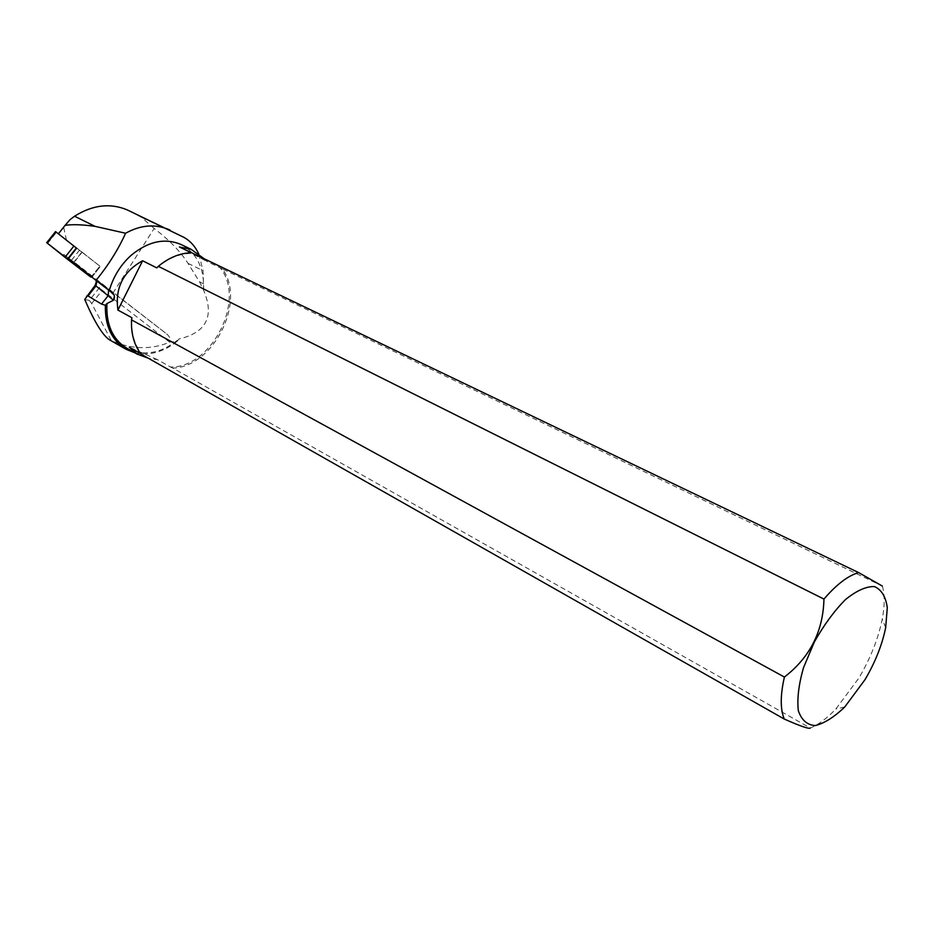 <?xml version="1.0" encoding="UTF-8"?>
<svg xmlns="http://www.w3.org/2000/svg" width="934" height="934" viewBox="0 0 934 934"><rect width="100%" height="100%" fill="white"/><g stroke="black" fill="none" stroke-linecap="round" stroke-linejoin="round"><path stroke-width="0.7" stroke-dasharray="4.67 3.5" d="M71.836 244.311L84.083 253.838L71.836 244.311M91.906 277.118L100.312 266.505L92.338 276.569L91.871 276.184L99.833 266.12L100.312 266.505L58.387 233.792L82.145 252.18L74.265 262.115L166.824 334.057C169.755 336.649 170.829 339.299 170.07 342.019L177.145 341.319L178.966 338.995C206.507 332.527 214.692 316.194 203.507 289.995L199.514 281.788L188.014 263.365C180.507 251.538 169.229 239.91 154.157 228.48L113.551 292.12M79.53 250.137L70.856 261.076L46.723 242.7L91.532 277.585M63.033 255.402L75.292 264.917L63.033 255.402M177.145 341.319C163.333 352.176 149.207 355.994 134.776 352.783M127.222 348.475C144.198 356.578 161.442 353.414 178.966 338.995M169.684 342.206L102.25 290.229L91.695 303.562L111.309 340.595C131.367 349.433 150.829 349.97 169.684 342.206L170.07 342.019M84.737 299.487L89.337 300.409L99.214 287.941L95.256 285.29L85.695 297.362M111.309 340.595L109.722 339.964M91.695 303.562L89.337 300.409M154.157 228.48L141.77 217.494L128.145 210.325M66.431 240.026L63.745 227.627L70.167 219.537M198.802 254.06L203.063 270.708L203.694 289.307M203.507 289.995C204.488 268.595 197.179 253.511 181.57 244.743M63.745 227.627L58.492 233.897M68.544 258.438L92.338 276.569M91.871 276.184L74.265 262.115M156.83 267.895C168.365 257.936 180.39 253.126 192.883 253.441L191.458 252.752M204.196 258.776L206.706 261.345L220.167 267.813C246.296 299.569 211.971 368.008 170.478 367.004L157.472 359.66L148.249 358.189M140.614 353.624L142.26 354.558C134.379 345.043 130.935 332.761 131.904 317.712M882.361 586.073C884.837 594.736 884.79 605.734 882.256 619.079C878.322 638.517 870.558 658.131 858.965 677.921L835.883 708.976C826.999 718.293 818.464 724.656 810.292 728.03L172.837 368.113C213.547 367.015 246.448 301.425 222.479 269.004L882.361 586.073M140.941 354.044L142.26 354.558M192.883 253.441L191.633 252.752M170.478 367.004L172.837 368.113M222.479 269.004L220.167 267.813M179.421 246.985L206.706 261.345M157.472 359.66L129.266 347.191M91.065 277.2L99.833 266.12L82.145 252.18M63.851 254.387L76.109 263.902L63.851 254.387M70.844 261.076L90.656 276.954M47.657 243.389L56.46 232.297M73.237 262.944L81.912 252.005M112.138 292.914L98.444 281.321C100.522 283.306 100.767 285.512 99.214 287.941L102.25 290.229L104.526 285.921L166.824 334.057M94.486 278.589C96.587 280.585 96.844 282.827 95.256 285.29L95.186 285.244M98.444 281.321L104.526 285.921M96.903 281.087L95.933 279.838M129.557 211.037L171.961 231.013M141.77 217.494L183.776 237.294M199.514 281.788L203.81 283.924M188.014 263.365L203.063 270.708M63.816 254.398L62.998 255.414M76.109 263.902L75.292 264.917M885.666 627.66L882.256 619.079M844.768 706.956L835.883 708.976M111.613 292.494L95.735 280.177M125.6 349.012L126.207 349.351"/><path stroke-width="1.4" d="M76.343 247.977L55.538 231.597L76.343 247.977L67.411 259.232L46.712 242.7L90.656 276.954L67.411 259.232M91.906 277.118L90.656 276.954L91.065 276.441M134.776 352.783L126.207 349.351C111.858 340.688 104.912 325.989 105.367 305.266L101.526 304.075L88.041 295.961L95.98 285.932L108.122 295.739L101.526 304.075M181.57 244.743L180.892 244.428C164.793 237.738 148.284 241.311 131.367 255.122C120.731 264.672 113.364 276.511 109.266 290.614L112.138 292.914C114.672 294.689 115.115 297.117 113.481 300.223L106.931 303.55C105.939 324.67 112.699 339.649 127.222 348.475L136.539 353.776M106.931 303.55L105.367 305.266M95.186 285.244L84.737 299.487C94.614 322.277 102.938 335.761 109.722 339.964L125.6 349.012M86.57 296.148L88.041 295.961M76.646 248.21L68.544 258.438L95.992 280.387C108.204 265.513 118.081 249.798 125.611 233.243L95.093 226.367C82.344 224.557 72.338 224.23 65.065 225.374L70.167 219.537L74.545 216.221C92.676 204.861 110.282 202.771 127.374 209.952L183.776 237.294C190.291 240.879 195.288 246.459 198.802 254.06M128.145 210.325L127.374 209.952M58.375 233.815L65.065 225.374M95.093 226.367L74.545 216.221M125.611 233.243C140.812 224.814 155.523 223.705 169.743 229.916M109.266 290.614L95.992 280.387M158.325 266.318C169.019 257.504 180.122 252.986 191.633 252.752L858.591 572.565C847.885 575.788 836.35 584.626 823.951 599.079L158.325 266.318L156.83 267.895L142.61 260.761C123.113 271.56 114.882 287.999 117.929 310.088L131.904 317.712L131.531 319.872L784.408 677.045C780.252 695.188 780.205 709.186 784.256 719.04L140.941 354.044C134.099 344.95 130.958 333.555 131.531 319.872M191.458 252.752L179.421 246.985L191.073 249.285L204.196 258.776M148.249 358.189L137.088 354.091L129.266 347.191L140.614 353.624M865.082 679.555C875.321 662.078 882.175 644.775 885.666 627.66L887.3 607.614C885.712 596.604 881.427 589.599 874.446 586.575C866.122 586.33 856.42 590.697 845.375 599.651C834.132 611.069 823.788 625.185 814.355 641.985L803.52 667.635C798.698 684.529 796.971 698.854 798.325 710.634C801.5 720.056 807.128 725.029 815.23 725.555C824.325 723.36 834.167 717.16 844.768 706.956L865.082 679.555M858.591 572.565L882.361 586.073M823.951 599.079C823.146 631.372 809.965 657.361 784.408 677.045M810.292 728.03C809.054 729.185 800.38 726.185 784.256 719.04M117.929 310.088L142.61 260.761M55.982 231.947L47.155 243.062M64.96 257.317L73.891 246.062M108.624 290.124L108.122 295.739L113.481 300.223C115.384 293.288 113.656 295.599 111.613 292.494M95.735 280.177C96.587 280.223 96.4 281.916 95.175 285.267L95.98 285.932L96.903 281.087M55.538 231.597L46.712 242.7M180.892 244.428L191.073 249.285"/></g></svg>
